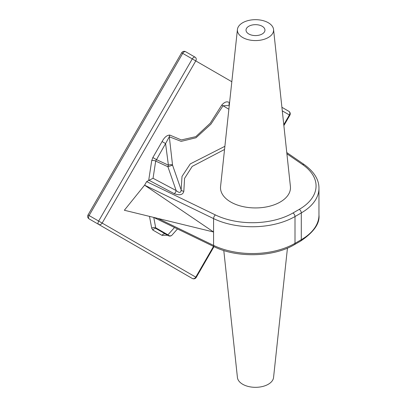 <?xml version="1.0" encoding="UTF-8"?>
<svg xmlns="http://www.w3.org/2000/svg" width="407" height="407" viewBox="0 0 407 407"><rect width="100%" height="100%" fill="white"/><g stroke="black" fill="none" stroke-linecap="round" stroke-linejoin="round"><path stroke-width="0.61" d="M248.804 33.985A9.458 5.459 180 0 1 246.032 30.123A9.458 5.459 180 0 1 251.872 25.076A9.458 5.459 180 0 1 262.179 26.262A9.458 5.459 180 0 1 264.952 30.123A9.458 5.459 180 0 1 259.111 35.17A9.458 5.459 180 0 1 248.804 33.985M268.289 22.736A18.096 10.45 180 0 1 273.555 29.477A18.096 10.45 180 0 1 262.932 39.647A18.096 10.45 180 0 1 242.694 37.51A18.096 10.45 180 0 1 237.429 29.477A18.096 10.45 180 0 1 249.089 20.35A18.096 10.45 180 0 1 268.289 22.736M273.555 29.477L290.41 186.487A34.987 20.197 180 0 1 269.877 206.151A34.987 20.197 180 0 1 230.754 202.02A34.987 20.197 180 0 1 220.574 186.487L237.429 29.477M287.449 248.112L273.555 377.523A18.096 10.45 180 0 1 261.894 386.65A18.096 10.45 180 0 1 242.694 384.264A18.096 10.45 180 0 1 237.429 377.523L223.794 250.524M224.547 149.461L192.206 166.402L184.569 178.368L183.842 191.168C183.038 194.846 179.828 195.675 174.211 193.666L149.018 180.281L146.642 181.629L144.587 185.175L213.573 231.995L213.573 218.6L144.587 185.175L124.349 210.256L213.573 231.995L213.573 245.39A60.322 34.829 0 0 0 295.004 243.34L301.292 239.708L301.292 212.917L295.004 216.544L295.004 243.34A2.895 1.674 60 0 1 294.403 244.663C273.524 257.214 236.793 258.13 214.174 246.718A2.895 1.521 115.8 0 1 213.573 245.39L157.941 218.442M167.623 235.241L162.088 235.388L152.849 230.057A2.895 2.366 120 0 1 156.344 228.729L168.396 235.689L156.344 228.729L155.688 227.778L167.923 234.839L174.517 227.508M228.866 109.249L223.041 105.749L210.923 124.171L195.996 137.764L181.156 141.366L169.307 136.772A2.895 2.361 125.7 0 1 169.816 135.083L181.344 139.932L195.803 136.655L210.221 123.245L221.734 105.108C224.567 101.862 227.142 101.048 229.462 102.656L229.568 102.717M182.702 272.929A2.895 2.366 -60 0 0 182.723 272.939L89.097 218.885L182.723 272.939A2.895 1.674 -60 0 0 182.738 272.949M231.822 81.726L195.772 60.913A2.895 2.366 -60 0 0 195.172 57.224L185.617 51.709A2.895 1.674 120 0 0 182.723 53.378L89.097 215.542L98.657 221.057L192.277 58.898L181.664 52.768L88.039 214.927L89.097 215.542A2.895 1.674 -60 0 0 89.097 218.885L89.097 218.885A2.895 2.895 0 0 1 88.039 214.927M281.909 107.3L288.797 111.279L281.909 107.3M183.842 191.168A2.895 2.345 -12.5 0 1 181.135 189.794C181.044 192.969 179.38 193.218 176.134 190.542L167.923 166.758L172.553 165.15A2.895 1.236 168.2 0 0 168.396 165.166L165.583 143.569L169.307 136.772L172.553 165.15L181.135 189.794L182.015 176.409L190.288 163.894L224.888 146.311M229.268 105.494A2.895 2.366 120 0 1 229.462 102.656M221.734 105.108L223.041 105.749L228.581 105.606M149.018 180.281L153.052 178.281L155.688 161.086A2.895 1.323 8.7 0 0 151.719 160.658L152.849 157.555L156.344 159.575L168.396 165.166A2.895 1.669 -65.1 0 0 167.923 166.758L155.688 161.086L165.583 143.569L162.088 141.555C164.397 137.271 166.977 135.114 169.816 135.083M174.211 193.666A2.895 1.603 118 0 0 176.134 190.542L153.052 178.281M165.603 234.076L168.396 235.689A2.895 2.895 0 0 0 172.069 235.037L172.069 235.037A2.895 2.534 39.8 0 1 167.923 234.839A2.895 1.496 120 0 0 168.396 235.689L165.583 234.066A2.895 2.366 -60 0 0 162.088 235.388M152.849 230.057L151.719 228.256A2.895 1.959 169.4 0 1 155.688 227.778L153.765 217.455M151.719 228.256L149.501 216.387M148.682 180.449L151.719 160.658M152.849 157.555L162.088 141.555M195.172 57.224A2.895 1.674 -60 0 0 192.277 58.898L195.772 60.913L102.152 223.077L195.772 277.131L213.517 246.398M283.776 124.7L289.397 114.967L282.29 110.867M146.642 181.629L215.435 214.952A57.428 33.155 0 0 0 292.959 212.998L299.242 209.371A57.428 33.155 0 0 0 302.63 164.611L286.899 153.79M292.959 212.998A2.895 1.674 60 0 1 295.004 216.544A60.322 34.829 180 0 1 213.573 218.6A2.895 1.521 115.8 0 1 215.435 214.952M294.403 244.663L300.692 241.036A2.895 1.674 60 0 0 301.292 239.708A60.322 34.829 0 0 0 318.961 215.084L318.961 188.288A60.322 34.829 180 0 1 301.292 212.917A2.895 1.674 60 0 0 299.242 209.371M192.277 278.454L192.277 278.454A2.895 2.366 -60 0 0 195.772 277.131L196.235 277.396A2.895 2.895 0 0 1 192.277 278.454L182.723 272.939M289.855 115.237A2.895 2.895 0 0 0 288.797 111.279A2.895 2.366 -60 0 1 289.397 114.967L289.855 115.237L283.872 125.6M98.657 224.399A2.895 2.366 -60 0 0 102.152 223.077L98.657 221.057A2.895 1.674 120 0 0 98.657 224.399M302.63 164.611A2.895 1.811 -55.5 0 1 304.268 164.591C314.143 171.769 319.042 179.665 318.961 188.288M213.996 246.632L196.235 277.396M185.617 51.709A2.895 2.895 0 0 0 181.664 52.768M172.069 235.037L177.483 228.943M153.643 217.394L214.174 246.718M300.692 241.036C313.807 232.148 319.897 223.499 318.961 215.084M286.767 152.549L304.268 164.591"/></g></svg>
